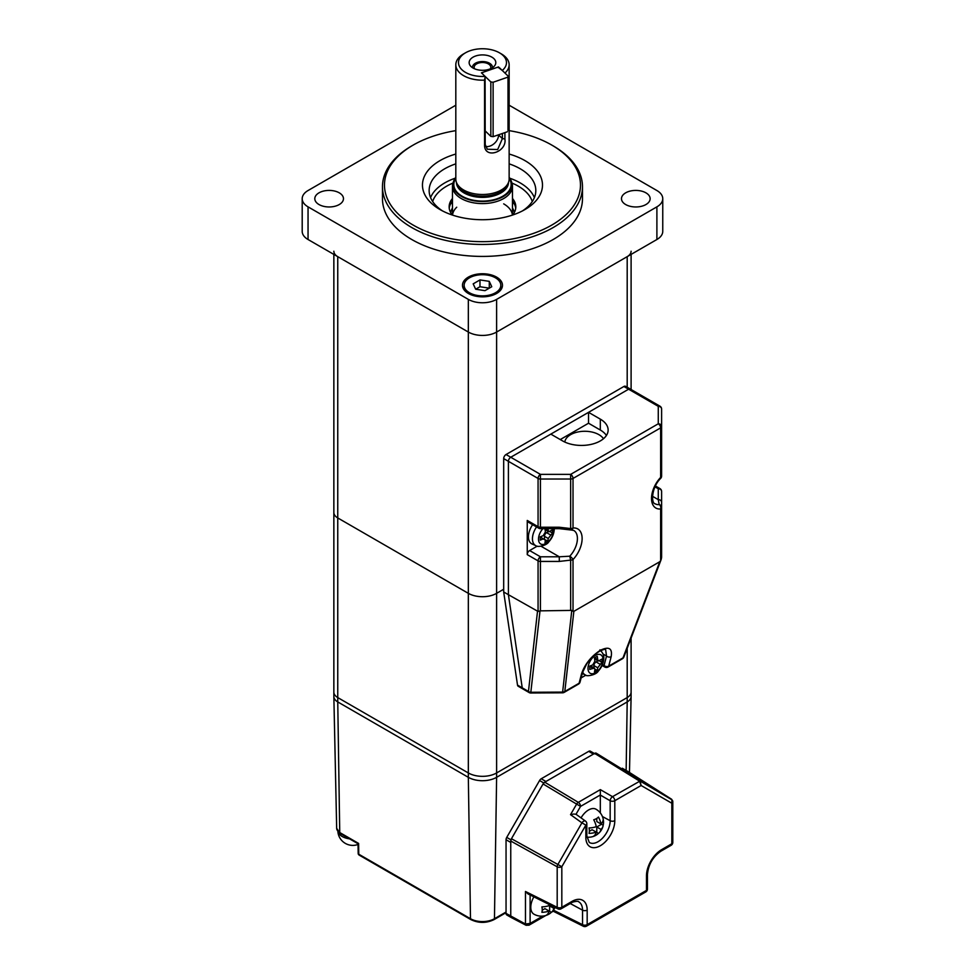 <?xml version="1.0" encoding="UTF-8"?>
<svg xmlns="http://www.w3.org/2000/svg" width="975" height="975" viewBox="0 0 975 975"><rect width="100%" height="100%" fill="white"/><g stroke="black" fill="none" stroke-linecap="round" stroke-linejoin="round"><path stroke-width="1.46" d="M631.105 638.064L631.105 692.128A13.333 7.703 180 0 1 627.193 697.576A13.333 7.703 0 0 0 631.105 692.128L631.105 696.479A13.333 7.703 0 0 1 627.193 701.927A13.333 7.703 0 0 0 631.105 696.577L629.472 772.468M631.105 251.221A13.333 7.703 180 0 1 627.193 256.657L496.616 332.048L496.616 593.336L503.685 589.253L496.616 593.336A20 11.542 180 0 1 468.329 593.336A20 11.542 0 0 0 496.616 593.336L496.616 772.956L627.193 697.576L627.193 648.277M333.852 254.402L333.852 512.497A13.333 7.703 0 0 0 337.752 517.944A13.333 7.703 180 0 1 333.852 512.497L333.852 692.128A13.333 7.703 0 0 0 337.752 697.576A13.333 7.703 180 0 1 333.852 692.128L333.852 696.479A13.333 7.703 0 0 0 337.752 701.927L468.329 777.319A20 11.542 0 0 0 496.616 777.319L496.616 772.956A20 11.542 180 0 1 468.329 772.956A20 11.542 0 0 0 496.616 772.956L627.193 697.576L627.193 701.927L496.616 777.319L627.193 701.927L626.145 770.457M337.752 256.657L337.752 697.576L468.329 772.956L468.329 593.336L337.752 517.944L468.329 593.336L468.329 332.048L337.752 256.657A13.333 7.703 180 0 1 333.852 251.221M504.904 132.612L504.904 138.974C507.11 151.759 485.501 159.254 484.575 145.994L484.575 80.133A26.666 15.393 180 0 1 459.591 72.686A26.666 15.393 180 0 1 455.812 64.789L455.812 179.095A26.666 15.393 0 0 0 456.288 182.008L456.946 183.97A25.996 15.015 0 0 0 460.163 188.833A25.996 15.015 0 0 0 486.976 195.914A25.996 15.015 0 0 0 507.999 183.97L508.658 182.008A26.666 15.393 0 0 0 509.145 179.095L509.145 64.789A26.666 15.393 180 0 1 504.952 73.064M455.812 177.353A29.433 16.989 0 0 0 453.582 181.313A29.433 16.989 0 0 0 457.214 193.257A29.433 16.989 0 0 0 492.972 200.411A29.433 16.989 0 0 0 511.363 181.313A29.433 16.989 0 0 0 509.145 177.353M453.582 181.313L453.022 182.995A30.006 17.318 0 0 0 452.473 186.274A30.006 17.318 0 0 0 456.727 195.171A30.006 17.318 0 0 0 490.462 202.971A30.006 17.318 0 0 0 512.472 186.274A30.006 17.318 0 0 0 511.936 182.995L511.363 181.313M456.288 182.008A26.666 15.393 0 0 0 459.591 186.993A26.666 15.393 0 0 0 487.098 194.257A26.666 15.393 0 0 0 508.658 182.008M498.578 67.616L502.259 70.456A23.997 13.857 0 0 0 503.076 55.49A23.997 13.857 0 0 0 499.444 52.808L501.333 53.893A26.666 15.393 180 0 1 505.355 56.879A26.666 15.393 180 0 1 509.145 64.789M499.444 52.808A23.997 13.857 0 0 0 465.502 52.808A23.997 13.857 0 0 0 461.882 69.713A23.997 13.857 0 0 0 485.087 76.379L485.209 144.544L487.317 149.224L497.664 149.553L502.381 138.608L502.381 133.49M484.575 80.133L485.209 76.672M455.812 64.789A26.666 15.393 180 0 1 463.612 53.893L465.502 52.808M493.923 58.658A13.333 7.703 0 0 0 476.324 55.782A13.333 7.703 0 0 0 470.303 65.752A13.333 7.703 0 0 0 471.035 66.556A13.333 7.703 0 0 0 483.259 70.285A13.333 7.703 0 0 0 494.642 65.752A13.333 7.703 0 0 0 493.923 58.658M492.448 67.714A10.006 5.777 0 0 0 491.059 64.362A10.006 5.777 0 0 0 479.481 61.815A10.006 5.777 0 0 0 472.497 67.714M490.413 68.798A8.336 4.814 0 0 0 490.803 67.324A8.336 4.814 0 0 0 489.621 64.85A8.336 4.814 0 0 0 480.261 62.68A8.336 4.814 0 0 0 474.143 67.324A8.336 4.814 0 0 0 474.545 68.798M485.526 146.421A10.006 7.008 134 0 0 494.191 143.593A10.006 7.008 134 0 0 498.578 134.952L498.578 134.794M498.578 66.909L481.418 72.832L485.087 76.379M450.645 212.574A32.004 18.476 180 0 1 452.473 208.041M456.727 207.224A30.006 17.318 -0 0 0 452.522 215.097M512.472 208.041A32.004 18.476 180 0 1 514.3 212.574M514.422 204.092A36.672 21.17 -0 0 0 512.472 202.3M452.473 202.3A36.672 21.17 -0 0 0 450.523 204.092M512.423 215.097A30.006 17.318 -0 0 0 503.685 203.86M662.756 198.693L662.756 231.355A20 11.542 180 0 1 656.894 239.509L496.616 332.048A20 11.542 180 0 1 468.329 332.048L308.051 239.509A20 11.542 180 0 1 302.201 231.355L302.201 198.693A20 11.542 -0 0 0 308.051 206.858L468.329 299.386A20 11.542 -0 0 0 496.616 299.386L656.894 206.858A20 11.542 -0 0 0 662.756 198.693A20 11.542 -0 0 0 656.894 190.527L509.145 105.215M339.276 192.843A14.332 8.275 -0 0 0 323.651 191.039A14.332 8.275 -0 0 0 314.803 198.693A14.332 8.275 -0 0 0 319.008 204.543A14.332 8.275 -0 0 0 334.62 206.334A14.332 8.275 -0 0 0 343.468 198.693A14.332 8.275 -0 0 0 339.276 192.843M645.938 192.843A14.332 8.275 -0 0 0 630.325 191.039A14.332 8.275 -0 0 0 621.477 198.693A14.332 8.275 -0 0 0 625.67 204.543A14.332 8.275 -0 0 0 641.294 206.334A14.332 8.275 -0 0 0 650.142 198.693A14.332 8.275 -0 0 0 645.938 192.843M382.468 186.712L382.468 198.693A99.998 57.732 -0 0 0 411.767 239.509A99.998 57.732 -0 0 0 520.747 252.025A99.998 57.732 -0 0 0 582.477 198.693L582.477 186.712A99.998 57.732 180 0 1 520.747 240.057A99.998 57.732 180 0 1 411.767 227.541A99.998 57.732 180 0 1 382.468 186.712A99.998 57.732 180 0 1 411.767 145.897L413.181 145.08A98 56.574 -0 0 0 413.181 225.091A98 56.574 -0 0 0 551.765 225.091A98 56.574 -0 0 0 551.777 145.08A98 56.574 -0 0 0 551.765 145.068L553.191 145.884A99.998 57.732 180 0 1 553.191 145.897A99.998 57.732 180 0 1 582.477 186.712M509.145 154.05A59.999 34.637 180 0 1 524.903 160.582A59.999 34.637 180 0 1 524.903 209.576A59.999 34.637 180 0 1 440.042 209.576L440.042 209.576A59.999 34.637 180 0 1 455.812 154.05M522.405 210.941A53.332 30.798 -0 0 0 535.811 190.527A53.332 30.798 -0 0 0 520.187 168.748A53.332 30.798 -0 0 0 509.145 163.861M455.812 163.861A53.332 30.798 -0 0 0 429.146 190.527A53.332 30.798 -0 0 0 442.54 210.941M449.219 208.211A33.333 19.244 180 0 1 452.473 201.191M452.29 215.024A33.333 19.244 180 0 1 449.146 206.858A33.333 19.244 180 0 1 452.473 198.461M496.616 277.132A20 11.542 -0 0 0 474.825 274.621A20 11.542 -0 0 0 462.479 285.297A20 11.542 -0 0 0 468.329 293.451A20 11.542 -0 0 0 490.133 295.961A20 11.542 -0 0 0 502.478 285.297A20 11.542 -0 0 0 496.616 277.132M512.472 201.191A33.333 19.244 180 0 1 515.726 208.211M512.472 198.461A33.333 19.244 180 0 1 515.812 206.858A33.333 19.244 180 0 1 512.655 215.024M553.191 145.897L551.777 145.08A98 56.574 -0 0 0 509.145 130.638M455.812 130.638A98 56.574 -0 0 0 413.181 145.08M496.616 299.386L496.616 332.048A20 11.542 180 0 1 468.329 332.048L468.329 299.386M455.812 105.215L308.051 190.527A20 11.542 -0 0 0 302.201 198.693M336.668 828.311A10.518 6.069 0 0 0 339.739 832.528A1.999 1.158 120 0 0 340.153 833.418L336.668 828.311L333.852 696.577A13.333 7.703 0 0 0 337.752 701.927L337.752 697.576L468.329 772.956L468.329 777.319A20 11.542 0 0 0 496.616 777.319L494.459 918.718L506.049 912.027M358.605 843.424L358.763 854.21L470.486 918.718A16.953 9.787 0 0 0 494.459 918.718A1.999 1.158 -120 0 1 494.045 919.608C486.33 923.301 478.615 923.301 470.901 919.608A1.999 1.158 -60 0 1 470.486 918.718L468.329 777.319L337.752 701.927L339.739 832.528L358.605 843.424M602.428 816.55L610.167 820.718A3.339 1.926 0 0 0 614.798 820.67A20.463 11.822 -60 0 1 600.32 845.739A20.463 11.822 -60 0 1 585.853 837.379A3.339 1.926 180 0 0 586.828 836.026L586.828 823.753A3.339 1.926 180 0 1 585.853 825.118L561.819 866.738L561.819 907.274A3.339 1.926 180 0 1 557.188 907.323A3.339 1.926 116.5 0 0 557.98 908.895L527.987 893.917L525.476 891.479L557.188 907.323L557.188 866.787L510.754 841.035L510.754 916.122L510.754 842.437L506.049 839.719A3.339 1.926 -60 0 1 506.732 837.403L539.565 780.536A3.339 1.926 -60 0 1 541.235 778.769L545.951 781.499L593.422 754.089L588.705 751.359L541.235 778.769M595.091 753.919A3.339 1.926 120 0 0 593.422 754.089M590.375 751.201L594.397 753.517L590.375 751.201A3.339 1.926 -60 0 0 588.705 751.359M627.242 772.493L627.924 772.87A3.339 1.926 120 0 1 628.132 773.041M506.049 839.719L506.049 913.404A3.339 1.926 120 0 0 506.732 914.928L511.448 917.646A3.339 1.926 120 0 0 511.497 917.67A3.339 1.926 120 0 1 510.754 916.122A3.339 1.926 120 0 0 511.448 917.646M573.788 814.027L576.006 814.271L585.439 821.047A3.339 1.816 125.8 0 0 583.696 821.157A3.339 1.816 125.8 0 0 581.917 822.839L570.533 814.649L573.788 814.027M570.533 814.649L576.627 804.107L580.564 806.386A3.339 1.926 60 0 0 578.297 802.352A3.339 1.828 121 0 0 576.627 804.107L543.063 783.949L544.732 782.194L578.297 802.352L600.332 789.628L612.519 796.672L640.063 781.036L596.298 753.224L644.146 782.706C648.716 785.18 647.449 784.18 640.356 779.707L647.388 784.436M640.027 780.28L640.356 779.707L622.318 768.239L627.924 771.469A3.339 1.926 120 0 1 627.961 771.505A3.339 1.926 120 0 1 627.997 771.53M600.32 812.943L600.332 794.978L580.564 806.386L576.006 814.271M543.063 783.949L511.448 838.719L557.883 864.472L581.917 822.839L585.853 825.118L585.853 837.379M530.107 894.977L530.107 923.422L529.059 925.165L545.817 915.488M542.831 916.086L530.107 923.422L525.476 924.044L525.476 891.479M510.754 841.035L511.448 838.719M628.607 773.333L628.607 773.004A3.339 1.926 120 0 0 628.473 772.151M596.298 753.224A3.339 1.926 120 0 0 594.64 753.382L639.503 781.097L641.123 785.509L640.063 781.036L671.909 799.805L671.824 803.229L641.123 785.509L614.798 800.707L614.798 820.67M594.64 753.382L544.732 782.194M600.332 789.628L600.332 794.978M672.543 800.426L671.824 803.229L671.824 843.753A3.339 1.926 60 0 1 671.141 845.288A3.339 3.339 0 0 0 672.799 842.4A3.339 1.926 180 0 1 671.824 843.753L661.611 849.664A3.339 1.926 60 0 1 660.916 851.187C652.811 856.867 648.326 864.642 647.449 874.502A3.339 1.926 180 0 1 646.474 875.867A21.401 12.358 -60 0 1 661.611 849.664M623.915 656.675A3.339 2.035 -159.1 0 1 623.829 657.065A3.339 2.035 -159.1 0 1 623.001 657.881L659.783 561.722L573.861 611.325L564.805 691.482L579.101 683.231L581.563 673.762A3.339 2.352 14.6 0 0 582.502 672.592L586.658 663.975C590.594 658.283 594.908 654.042 599.613 651.239L599.613 651.239A3.339 1.926 -120 0 0 600.222 650.349C608.912 646.145 612.556 648.253 611.167 656.675A3.339 2.352 -165.4 0 1 606.523 656.029L605.621 649.545C605.268 648.948 603.269 649.521 599.613 651.239M659.783 561.722L660.636 560.649L660.636 508.974A20.938 12.09 -60 0 1 651.519 498.457A20.938 12.09 -60 0 1 660.636 477.409L660.636 427.879L573.02 478.457L573.02 527.999A20.938 12.09 -60 0 1 582.124 538.517A20.938 12.09 -60 0 1 573.02 559.553L573.02 611.24L573.861 611.325M661.416 558.651L660.636 560.649L661.611 557.493L661.611 507.609A3.339 3.157 180 0 0 659.185 504.575L658.271 499.627L658.271 488.743A3.339 2.718 -0 0 1 661.611 491.473L661.611 507.609A3.339 1.926 180 0 1 660.636 508.974A3.339 2.511 84.5 0 0 659.185 504.575A17.599 10.164 120 0 1 655.163 503.795C650.91 503.38 651.471 487.183 660.697 478.347A3.339 1.036 -136.6 0 0 660.636 477.409A3.339 1.926 180 0 0 661.611 476.056L661.611 426.514A3.339 2.718 180 0 0 658.271 423.796A3.339 1.926 60 0 1 660.636 427.879A3.339 1.926 180 0 0 661.611 426.514L661.611 409.049A3.339 2.718 180 0 0 658.271 406.331L628.607 389.208A3.339 1.926 -60 0 1 630.277 389.037A3.339 1.926 120 0 0 628.607 389.208L510.754 457.251L550.826 434.119L562.612 440.919A26.666 15.393 0 0 0 591.679 444.259A26.666 15.393 0 0 0 608.132 430.036A26.666 15.393 0 0 0 600.32 419.14L588.534 412.34L628.607 389.208L623.89 386.49L506.049 454.521L510.754 457.251A3.339 1.926 120 0 0 508.402 461.333L508.402 594.689L538.066 611.459L538.066 560.869L527.256 554.629A3.339 1.926 -60 0 1 529.62 550.546L537.237 546.146M654.993 486.854L658.271 488.743A3.339 1.926 120 0 1 659.941 488.585A3.339 3.339 0 0 1 661.611 491.473L661.611 557.493M661.611 502.357A3.339 2.718 180 0 0 658.271 499.627L652.519 496.312M661.611 468.171L661.611 409.049A3.339 3.339 0 0 0 659.941 406.173A3.339 1.926 120 0 0 658.271 406.331L658.271 423.796L570.655 474.374L570.655 479.018L540.418 479.018L540.418 528.657A3.339 3.339 0 0 1 538.761 528.206A3.339 1.926 120 0 1 538.066 526.683L538.066 478.457A3.339 1.926 0 0 0 540.418 479.018L540.418 474.374L570.655 474.374A3.339 1.926 60 0 1 573.02 478.457A3.339 1.926 180 0 1 570.655 479.018L570.655 528.56L569.875 529.876A3.339 3.339 0 0 0 570.984 529.949A3.339 2.511 84.5 0 1 570.034 529.815M538.761 528.206L527.95 521.966A3.339 1.926 -60 0 1 527.256 520.443L527.256 554.629M527.256 520.443L538.066 526.683A3.339 1.926 180 0 0 540.418 527.243L559.284 527.243L559.284 528.657L540.418 528.657M541.101 546.293L559.284 556.786L569.753 556.201L570.655 560.113L559.284 561.429L540.418 561.429A3.339 1.926 180 0 1 538.066 560.869A3.339 1.926 120 0 1 540.418 556.786L540.418 610.85L538.066 611.459M540.528 537.298A9.336 5.387 120 0 0 541.186 536.701M540.016 610.911L530.827 692.287A3.339 2.608 -173.6 0 1 528.462 691.433L537.493 611.483M573.02 611.24L571.789 610.399L562.551 692.811A3.339 3.339 0 0 0 564.196 692.36A3.339 1.926 60 0 0 564.805 691.482A3.339 2.608 -173.6 0 1 562.563 692.092L530.827 692.287L530.802 692.993A3.339 3.339 0 0 1 529.12 692.555A3.339 1.926 120 0 1 528.462 691.433L522.234 687.838L508.402 594.689L508.402 461.333A3.339 1.926 -60 0 1 510.754 457.251L540.418 474.374A3.339 1.926 120 0 0 538.066 478.457L503.685 458.603L503.685 591.971L508.402 594.689L522.234 687.838A3.339 1.926 120 0 0 522.893 688.947A3.339 1.926 -60 0 1 522.234 687.838L517.518 685.108L503.685 591.971M602.452 664.56L604.061 665.498A3.339 2.352 14.6 0 0 608.705 666.132L623.001 657.881A3.339 1.926 -120 0 1 622.379 658.771A3.339 3.339 0 0 0 623.829 657.065L661.123 559.601M581.124 677.905L585.878 675.163M606.413 435.472A26.666 15.393 0 0 0 600.32 430.036L588.534 423.223L588.534 412.34M529.62 550.546L540.418 556.786L559.284 556.786L559.284 561.429M571.789 610.399L540.418 610.85M564.196 692.36L578.492 684.109A3.339 1.926 60 0 0 579.101 683.231A3.339 2.352 14.6 0 0 580.052 682.061L582.502 672.592M564.817 442.053A20 11.542 180 0 1 577.736 432.01A20 11.542 180 0 1 598.906 434.655A20 11.542 180 0 1 603.476 438.726M560.259 439.554L588.534 423.223M529.12 692.555L518.176 686.229A3.339 1.926 -60 0 1 517.518 685.108M623.89 386.49A3.339 1.926 -60 0 1 625.56 386.319L659.941 406.173M503.685 458.603A3.339 1.926 -60 0 1 506.049 454.521M469.511 292.78A18.33 10.579 -0 0 0 489.487 295.072A18.33 10.579 -0 0 0 500.809 285.297A18.33 10.579 -0 0 0 495.434 277.802A18.33 10.579 -0 0 0 475.459 275.511A18.33 10.579 -0 0 0 464.137 285.297A18.33 10.579 -0 0 0 469.511 292.78M489.279 281.361L489.279 288.161L479.98 286.735L475.666 289.222L484.965 290.66L491.766 286.735L489.279 281.361L479.98 279.923L473.18 283.859L475.666 289.222M479.98 286.735L479.98 279.923M553.386 528.657A10.652 6.155 -60 0 1 553.568 530.424A10.652 6.155 -60 0 1 546.037 543.465A10.652 6.155 -60 0 1 538.505 539.114A10.652 6.155 -60 0 1 542.917 528.657M532.63 524.672A15.003 8.665 120 0 0 528.438 536.859A15.003 8.665 120 0 0 532.021 543.965L535.921 545.695A14.54 8.397 -60 0 1 532.447 538.797A14.54 8.397 -60 0 1 536.555 526.939M540.235 537.14L543.258 538.883L540.223 540.126A39.049 22.547 -120 0 0 540.223 536.859L543.258 535.616L545.391 531.948A39.951 23.071 -120 0 0 544.94 528.694L545.001 528.657M548.011 528.657A39.951 23.071 60 0 1 548.218 530.315L548.949 531.753L552.472 529.778A39.049 22.547 60 0 1 552.472 533.045L550.107 531.68M545.074 529.51A2.998 1.731 120 0 0 545.086 529.523L548.949 531.753M552.472 533.045L548.218 538.48A39.951 23.071 60 0 1 547.767 541.21L545.403 539.845M548.535 531.509L546.585 532.643A2.998 1.731 120 0 0 544.464 536.311L544.464 538.663M541.637 537.944A2.998 1.731 120 0 0 541.003 536.567M547.767 541.21L544.94 542.843A39.951 23.071 -120 0 0 545.391 540.113L543.258 538.883M603.062 659.697A10.652 6.155 -60 0 1 595.53 672.75A10.652 6.155 -60 0 1 587.998 668.399A10.652 6.155 -60 0 1 595.53 655.358A10.652 6.155 -60 0 1 603.062 659.697M592.763 664.901L594.884 661.221A39.951 23.071 -120 0 0 594.433 657.967L597.261 656.333A39.951 23.071 60 0 1 597.712 659.588L598.443 661.026L601.977 659.063A39.049 22.547 60 0 1 601.977 662.33L597.712 667.753A39.951 23.071 60 0 1 597.261 670.495L594.433 672.128A39.951 23.071 -120 0 0 594.884 669.386L594.372 668.082L589.717 669.398A39.049 22.547 -120 0 0 589.717 666.132L592.763 664.901M597.261 670.495L594.896 669.13M598.028 660.794L596.078 661.915A2.998 1.731 120 0 0 593.958 665.596L593.958 667.838M601.977 662.33L599.613 660.965M594.567 658.795A2.998 1.731 120 0 0 594.579 658.795L598.443 661.026M590.509 665.852A2.998 1.731 120 0 0 590.497 665.84L594.372 668.082M337.996 831.663A15.003 8.665 0 0 0 342.225 836.513A15.003 8.665 0 0 0 349.538 838.841M554.775 907.286A14.625 8.446 180 0 1 553.824 908.322A14.625 8.446 60 0 1 552.155 911.613A14.625 8.446 60 0 1 551.302 912.307A11.176 6.459 180 0 1 550.058 913.404A11.176 6.459 180 0 1 549.303 913.88A11.176 6.459 180 0 1 546.585 915.037A14.625 8.446 -120 0 0 549.108 911.052A14.625 8.446 180 0 1 541.881 912.307A11.176 6.459 -120 0 0 541.881 906.872A14.625 8.446 0 0 0 549.108 905.604A14.625 8.446 -120 0 0 548.84 904.325M542.222 910.199L544.94 908.639L549.108 911.052M550.058 913.404A15.003 15.003 0 0 1 533.898 914.148A15.003 8.665 -60 0 1 530.79 907.274A15.003 8.665 -60 0 1 533.873 896.854M548.913 911.783L549.644 911.357L549.644 905.909L550.741 905.275M549.644 905.909L553.824 908.322M549.644 911.357L551.302 912.307M598.443 833.381A11.176 6.459 180 0 1 597.2 834.466A11.176 6.459 180 0 1 596.444 834.953A11.176 6.459 180 0 1 593.726 836.111A14.625 8.446 -120 0 0 596.249 832.114A14.625 8.446 180 0 1 589.01 833.381A11.176 6.459 -120 0 0 589.01 827.946A14.625 8.446 0 0 0 596.249 826.678A14.625 8.446 -120 0 0 593.726 819.78A11.176 6.459 0 0 0 596.444 818.622A11.176 6.459 0 0 0 598.443 817.05A14.625 8.446 60 0 1 600.966 823.948A14.625 8.446 0 0 0 603.159 819.78A11.176 6.459 60 0 1 603.476 823.595A11.176 6.459 60 0 1 603.159 825.216A14.625 8.446 180 0 1 602.977 826.3A14.625 8.446 180 0 1 600.966 829.396A14.625 8.446 60 0 1 599.296 832.687A14.625 8.446 60 0 1 598.443 833.381L596.785 832.431L596.785 826.983L601.502 824.265L601.502 823.412M581.039 817.891A15.003 8.665 -60 0 1 588.534 809.981A15.003 8.665 -60 0 1 596.042 809.238A15.003 15.003 0 0 1 603.476 823.595M589.363 831.273L592.081 829.713L596.249 832.114M600.966 823.948L596.785 821.547L596.785 818.415M601.502 824.265L603.159 825.216M596.785 826.983L600.966 829.396M596.054 832.857L596.785 832.431M507.999 130.431L507.999 75.989L507.999 130.431M507.414 131.747L493.118 136.683L490.827 136.354L485.209 130.93M507.414 77.317L493.118 82.253L493.118 136.683M490.827 136.354L490.827 81.924L482.272 73.661L482.844 72.345L497.153 67.409L499.444 67.738L507.999 75.989M490.827 81.924L493.118 82.253M456.471 182.569A25.996 15.015 0 0 0 460.163 190.064A25.996 15.015 0 0 0 489.218 196.853A25.996 15.015 0 0 0 508.475 182.569M509.145 178.462A28.665 16.551 180 0 1 495.129 199.387A28.665 16.551 180 0 1 457.872 193.038A28.665 16.551 180 0 1 455.812 178.462M498.578 134.952L502.381 138.608L504.904 138.974M484.575 145.994L485.209 144.544M627.193 387.258L627.193 256.657M430.572 197.596A53.332 30.798 180 0 1 455.142 178.23M509.803 178.23A53.332 30.798 180 0 1 520.187 182.91A53.332 30.798 180 0 1 534.385 197.596M532.289 201.52A50.663 29.25 -0 0 0 518.298 186.176A50.663 29.25 -0 0 0 511.948 183.068M452.997 183.068A50.663 29.25 -0 0 0 432.656 201.52M656.894 206.858L656.894 239.509M308.051 206.858L308.051 239.509M359.178 855.099A1.999 1.999 0 0 1 358.178 853.393A1.999 1.17 179.1 0 0 358.763 854.21A1.999 1.158 120 0 0 359.178 855.099L470.901 919.608M626.133 771.798L626.145 770.677M543.782 782.974L539.565 780.536M529.059 925.165L526.086 925.287L525.476 924.044L506.049 913.404M506.732 837.403L510.961 839.841M586.828 836.026L589.278 842.424A17.136 9.896 120 0 0 598.053 841.705A17.136 9.896 120 0 0 610.167 820.718L610.167 800.755L600.32 795.064M553.41 910.126L582.538 924.678L582.538 910.15A18.062 10.433 120 0 0 578.577 901.753C578.894 900.608 571.703 901.948 571.35 902.899L561.125 908.797A3.339 1.926 60 0 0 561.819 907.274L572.045 901.375A3.339 1.926 60 0 1 571.35 902.899M572.045 901.375A21.401 12.358 -60 0 1 587.169 910.102A3.339 1.926 180 0 1 582.538 910.15L570.241 903.533M587.169 910.102L587.169 924.629A3.339 1.926 180 0 1 582.538 924.678A3.339 1.926 116.5 0 0 583.33 926.25A3.339 3.339 0 0 0 586.487 926.152L645.791 891.918A3.339 3.339 0 0 0 647.449 889.029A3.339 1.926 180 0 1 646.474 890.394A3.339 1.926 60 0 1 645.791 891.918M557.883 864.472A3.339 1.828 119 0 0 557.188 866.787A3.339 1.926 180 0 0 561.819 866.738L557.883 864.472M646.474 875.867L646.474 890.394L587.169 924.629A3.339 1.926 60 0 1 586.487 926.152M640.124 780.122L628.607 773.004M671.678 799.293L627.924 771.469M612.519 796.672A3.339 1.926 60 0 1 614.798 800.707A3.339 1.926 0 0 1 610.167 800.755A3.339 1.792 120 0 1 612.519 796.672M581.563 673.762C584.829 664.255 591.057 656.455 600.222 650.349M559.284 527.243L570.655 528.56A3.339 1.926 180 0 0 573.02 527.999A3.339 2.511 84.5 0 1 570.984 529.949L573.775 530.461A17.599 10.164 120 0 1 569.753 556.201A3.339 1.036 -136.6 0 1 573.02 559.553A3.339 1.926 180 0 1 570.655 560.113L570.655 609.997M603.05 654.018L606.523 656.029L604.061 665.498A3.339 1.926 120 0 0 604.756 667.022A3.339 3.339 0 0 0 608.095 667.022A3.339 1.926 -120 0 0 608.705 666.132L611.167 656.675M600.32 430.036L600.32 419.14M548.218 530.315L545.342 528.657M550.339 534.8L546.585 532.643M548.218 538.48L544.464 536.311M596.749 670.191A14.54 8.397 -60 0 1 595.408 671.592M599.93 649.825C602.928 652.945 604.195 655.736 603.757 658.186C603.61 662.902 601.807 667.193 598.321 671.08C596.152 675.151 586.109 676.747 585.414 674.968A14.54 8.397 -60 0 1 582.66 672.031M589.729 666.412L592.763 668.168M597.712 667.753L593.958 665.596M599.832 664.085L596.078 661.915M597.712 659.588L594.677 657.845M512.472 215.085L512.472 186.274M452.473 215.085L452.473 186.274M631.105 389.513L631.105 254.402M358.178 853.393L358.032 843.741L340.153 833.418M506.049 912.673L494.045 919.608M551.289 912.332L553.215 911.211L583.33 926.25M526.086 925.287L511.485 917.67M557.98 908.895A3.339 3.339 0 0 0 561.125 908.797M671.69 799.305L627.961 771.505M586.828 823.753A3.339 3.339 0 0 0 585.439 821.047M672.799 842.4L672.799 801.328M671.141 845.288L660.916 851.187M647.449 874.502L647.449 889.029M659.941 488.585L655.419 485.964M660.697 478.347A3.339 3.339 0 0 0 661.611 476.056M559.284 528.657L569.875 529.876M562.551 692.811L530.802 692.993M602.062 665.462L604.756 667.022M622.379 658.771L608.095 667.022M578.492 684.109A3.339 3.339 0 0 0 580.052 682.061M500.809 289.904L500.809 285.297M464.137 289.904L464.137 285.297M535.921 545.695C536.616 547.462 546.646 545.866 548.827 541.795C552.313 537.92 554.117 533.617 554.263 528.901L554.263 528.657M585.414 674.968L582.258 673.567M337.874 831.517A15.003 15.003 0 0 0 358.044 844.46M552.155 911.613A15.003 15.003 0 0 0 555.031 907.42M586.865 837.135A15.003 15.003 0 0 0 597.2 834.466M599.296 832.687A15.003 15.003 0 0 0 602.977 826.3"/></g></svg>

